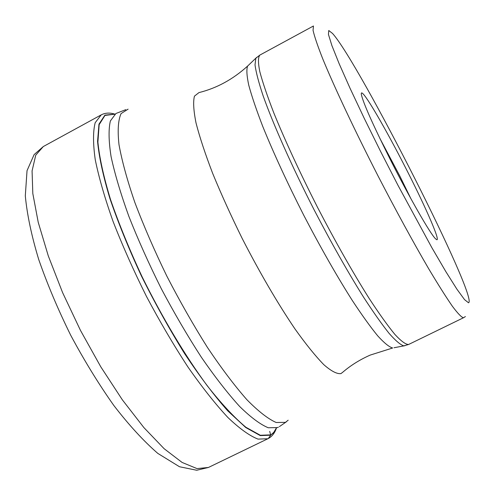 <?xml version="1.0" encoding="UTF-8"?>
<svg xmlns="http://www.w3.org/2000/svg" width="495" height="495" viewBox="0 0 495 495"><rect width="100%" height="100%" fill="white"/><g stroke="black" fill="none" stroke-linecap="round" stroke-linejoin="round"><path stroke-width="0.74" d="M114.636 114.209L104.959 115.44L99.155 124.672L97.899 142.108C99.433 157.688 103.634 176.814 110.509 199.491C118.88 223.771 129.387 249.474 142.022 276.606C162.1 317.326 185.161 355.831 207.213 385.735C221.519 403.864 234.42 417.712 245.91 427.272L260.339 435.272L270.685 434.876L269.688 431.386M276.222 428.218L273.859 432.24L270.647 435.192L273.933 432.426L276.34 428.163M363.033 93.821C368.886 99.6 389.905 136.651 408.214 172.965C426.671 209.373 440.593 241.529 436.658 239.667L435.581 238.831C430.458 234.178 409.13 196.991 389.782 158.499C372.815 124.499 363.342 103.208 361.375 94.619C361.047 92.639 361.604 92.373 363.033 93.821M379.721 138.093L399.867 176.109L410.875 198.631M268.315 438.527L270.647 435.192L260.252 435.594L245.755 427.532L227.669 410.782C214.081 395.418 199.714 376.342 184.573 353.566C169.401 329.144 155.028 303.305 141.446 276.043C128.799 248.806 118.305 223.035 109.97 198.724C103.146 176.041 99.012 156.946 97.565 141.44L98.963 124.158L104.915 115.137L114.747 114.147M208.451 467.459L197.035 468.604L182.098 462.441L164.123 448.699L143.878 427.581L122.364 399.849L100.794 366.832L80.462 330.375L62.611 292.638L48.287 255.896L38.22 222.274L32.812 193.52L32.076 170.911L35.739 155.17L43.312 146.545L34.13 154.589L27.033 170.657L25.307 195.841C27.076 214.589 31.55 235.812 38.728 259.516C47.347 284.254 58.014 309.511 70.729 335.282C84.305 360.62 98.654 383.99 113.77 405.399C128.886 425.032 143.562 441.026 157.794 453.389L179.475 466.736L196.725 470.25L208.451 467.459L268.432 438.471C272.132 436.386 274.799 432.933 276.42 428.125M114.828 114.104C109.723 112.551 105.188 112.811 101.221 114.871L95.189 122.698C92.961 131.41 92.986 143.767 95.263 159.774C98.926 177.73 104.878 198.34 113.126 221.593C122.599 245.897 133.712 270.833 146.464 296.412C159.86 321.657 173.696 345.194 187.97 367.03C202.096 387.257 215.399 404.081 227.892 417.495C239.592 428.651 249.629 435.854 258.013 439.108L267.888 438.749M125.786 109.655L115.923 113.504L110.379 120.935C108.436 129.288 108.671 141.18 111.078 156.624C114.809 173.955 120.737 193.867 128.855 216.346C138.136 239.852 148.964 263.99 161.333 288.758C174.296 313.224 187.648 336.062 201.378 357.279C214.954 376.949 227.706 393.346 239.642 406.463C250.804 417.396 260.351 424.5 268.278 427.767L277.547 427.581L278.376 427.166M288.177 420.199L285.46 422.359L276.179 422.495C268.135 418.968 258.378 411.37 246.894 399.706C234.605 385.735 221.482 368.36 207.535 347.577C193.458 325.246 179.883 301.406 166.803 276.055C154.415 250.55 143.767 226.023 134.857 202.48C127.215 180.211 121.931 160.918 118.992 144.614C117.451 130.42 118.15 120.075 121.089 113.572L128.106 109.148M256.651 57.401L247.593 66.089C232.941 79.361 216.73 88.197 198.959 92.596L194.448 96.148C193.025 101.692 193.557 110.645 196.039 123.008C199.695 137.239 205.276 154.118 212.776 173.652C221.277 194.318 231.078 215.919 242.185 238.454C259.906 272.949 277.491 303.095 294.94 328.89C305.836 344.173 315.47 356.103 323.829 364.685C331.266 371.182 336.977 374.152 340.968 373.601L342.825 372.166C350.788 365.335 359.921 359.642 370.223 355.082L392.665 347.997C389.2 347.045 384.219 342.998 377.722 335.857C370.409 326.91 361.919 315.092 352.248 300.397C336.742 275.925 320.611 247.605 303.843 215.424C287.403 183.076 273.735 153.481 262.839 126.646C256.503 110.237 251.819 96.457 248.787 85.301C246.751 75.865 246.355 69.461 247.593 66.089L248.595 65.13M394.026 347.738L404.997 345.677M255.822 58.243L255.018 64.894C256.002 72.221 258.712 82.554 263.148 95.882C273.407 124.796 292.137 166.852 314.245 210.072C331.378 242.983 347.787 271.972 363.479 297.031C373.242 312.079 381.781 324.194 389.089 333.364C395.555 340.69 400.467 344.86 403.827 345.863L408.604 344.477C405.739 344.557 401.16 341.197 394.874 334.41C387.635 325.592 379.003 313.508 368.979 298.157C352.749 272.349 335.635 242.154 317.648 207.572C300.007 172.835 285.46 141.44 274.007 113.404C267.424 96.445 262.69 82.535 259.813 71.67C258.025 62.754 258.037 57.228 259.838 55.094L255.822 58.243M259.838 55.094L313.453 25.994L313.05 30.331C314.424 36.395 317.635 45.849 322.69 58.695C334.274 86.965 354.816 130.618 378.248 176.35C396.34 211.278 413.108 242.006 428.552 268.519C437.988 284.34 445.927 296.913 452.368 306.238C457.819 313.527 461.532 317.363 463.493 317.747L408.728 344.421M332.584 33.499L328.76 30.504L328.445 34.427L331.891 45.565L339.18 63.775L350.101 88.382L364.128 118.101L380.432 151.117L397.93 185.223L431.745 247.481L445.84 271.619L456.941 289.228L464.564 299.648L468.518 302.785C479.123 299.549 359.58 63.601 332.584 33.499M101.221 114.871L43.312 146.545M286.407 421.789L279.372 426.641M463.568 317.71L465.418 316.559"/></g></svg>
